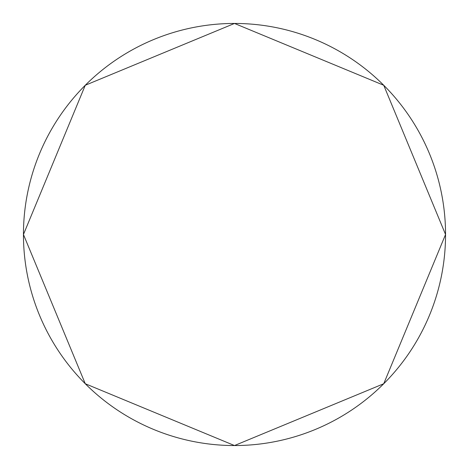 <?xml version="1.0" encoding="UTF-8"?>
<svg xmlns="http://www.w3.org/2000/svg" width="469" height="469" viewBox="0 0 469 469"><rect width="100%" height="100%" fill="white"/><g stroke="black" fill="none" stroke-linecap="round" stroke-linejoin="round"><path stroke-width="0.7" d="M445.55 234.5A211.05 211.05 0 0 0 234.5 23.45A211.05 211.05 0 0 0 23.45 234.5A211.05 211.05 0 0 0 234.5 445.55A211.05 211.05 0 0 0 445.55 234.5A211.05 211.05 0 0 1 234.5 445.55A211.05 211.05 0 0 1 23.45 234.5M234.5 23.45L383.736 85.264L445.55 234.5L383.736 383.736L234.5 445.55L85.264 383.736L23.45 234.5L85.264 85.264L234.5 23.45"/></g></svg>
